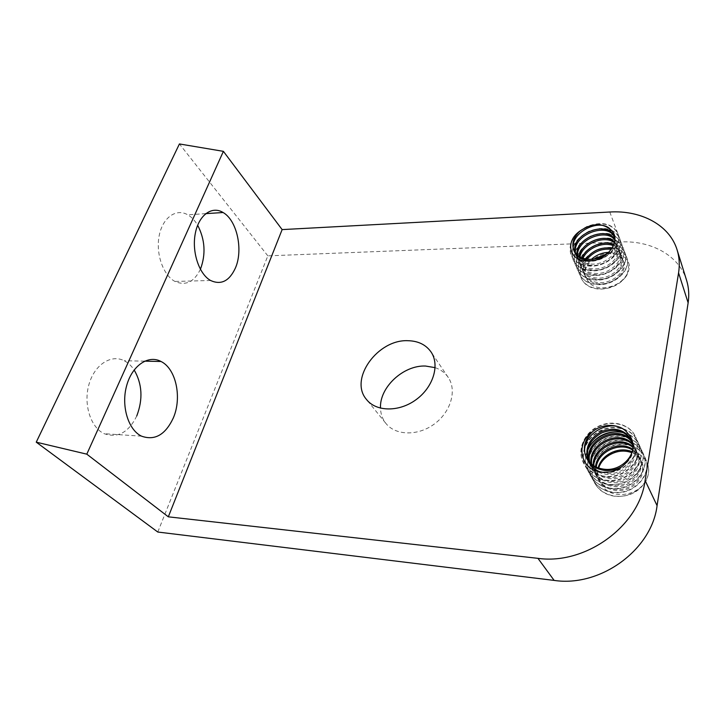 <?xml version="1.0" encoding="UTF-8"?>
<svg xmlns="http://www.w3.org/2000/svg" width="725" height="725" viewBox="0 0 725 725"><rect width="100%" height="100%" fill="white"/><g stroke="black" fill="none" stroke-linecap="round" stroke-linejoin="round"><path stroke-width="0.54" stroke-dasharray="3.62 2.72" d="M610.785 229.707L610.006 228.955M614.827 239.159L616.069 241.579C620.247 251.122 606.399 264.652 592.089 264.118C586.543 263.991 582.112 262.387 578.777 259.305M576.384 256.278L575.115 252.581M614.909 240.174C614.827 245.104 612.226 249.618 607.097 253.723M594.563 260.411C607.55 258.879 617.945 247.08 614.936 238.57M575.505 253.107L576.411 256.26C579.139 262.097 584.549 265.142 592.624 265.413C606.934 266.012 620.781 252.409 616.549 242.929L614.9 239.966M614.673 241.905L617.908 246.373C621.987 255.907 608.384 269.337 594.02 268.848C586.036 268.486 580.643 265.432 577.816 259.686L576.855 254.593M577.444 255.127L578.396 260.964C581.16 266.709 586.552 269.772 594.582 270.144C608.873 270.633 622.494 257.257 618.416 247.687L614.501 242.685M613.803 244.842C616.685 246.292 618.643 248.394 619.658 251.131C623.881 260.592 610.178 274.104 595.977 273.452C587.966 273.162 582.601 270.108 579.873 264.29L579.103 256.378M579.873 256.849L580.39 265.586C583.181 271.377 588.555 274.431 596.494 274.748C610.74 275.373 624.334 261.897 620.165 252.436C618.987 249.436 616.739 247.198 613.413 245.73M611.991 248.267C616.776 249.5 619.947 252.01 621.488 255.798C625.566 265.359 612.072 278.636 597.898 278.092C589.933 277.702 584.567 274.639 581.831 268.903C580.471 265.423 580.526 261.752 582.012 257.901M582.963 258.254C581.051 262.396 580.861 266.356 582.402 270.153C585.093 275.935 590.44 278.989 598.442 279.333C612.534 279.959 626.11 266.619 621.95 257.103C620.283 252.916 616.721 250.324 611.257 249.318M608.565 252.382C616.014 252.418 620.899 255.118 623.21 260.465C627.352 269.908 613.921 283.276 599.774 282.623C591.899 282.27 586.57 279.207 583.779 273.443C581.976 268.776 582.664 263.963 585.836 259.006M587.105 259.188C583.362 264.417 582.429 269.591 584.305 274.712C587.105 280.421 592.434 283.484 600.3 283.901C614.438 284.481 627.787 271.232 623.736 261.734C620.999 255.843 615.425 253.188 607.015 253.786M628.067 433.659L626.708 432.082M632.662 442.803L633.36 444.198C640.184 457.448 624.116 475.682 606.617 473.371L600.762 472.093M588.238 461.018L587.921 460.248M621.461 466.818C630.958 460.574 634.728 452.772 632.771 443.41M631.91 441.144L631.412 440.166M588.328 460.783L588.618 461.535M589.552 463.511C593.177 469.9 599.067 473.552 607.206 474.485C624.687 476.869 640.773 458.572 633.877 445.395L632.263 442.531M632.653 444.343L635.327 448.44C642.114 461.589 626.246 479.742 608.737 477.476C600.644 476.425 594.745 472.709 591.02 466.32L589.371 462.033M632.028 441.779L632.445 442.422M589.896 462.595L591.636 467.444C595.325 473.806 601.224 477.521 609.353 478.6C626.79 480.838 642.622 462.786 635.897 449.582L632.744 444.978M632.871 446.673L637.239 452.599C644.117 465.713 628.213 483.856 610.894 481.436C602.756 480.485 596.893 476.778 593.295 470.335L591.165 463.801M591.673 464.236L593.884 471.449C597.536 477.884 603.39 481.59 611.456 482.56C628.811 484.952 644.634 466.827 637.773 453.759L632.862 447.397M632.707 449.301L639.223 456.696C645.921 469.854 630.27 487.744 612.997 485.46C604.931 484.382 599.077 480.675 595.424 474.349L593.231 465.405M593.811 465.785L596.059 475.428C599.647 481.799 605.484 485.496 613.586 486.52C630.777 488.886 646.492 470.96 639.731 457.828L632.59 450.017M632.137 451.92C636.242 453.895 639.223 456.85 641.063 460.783C647.878 473.797 632.254 491.749 615.054 489.348C607.07 488.351 601.261 484.653 597.618 478.264C595.687 474.685 594.989 470.851 595.524 466.773M596.249 467.127C595.551 471.477 596.195 475.555 598.179 479.361C601.859 485.687 607.677 489.384 615.625 490.463C632.816 492.773 648.349 474.938 641.625 461.897C639.604 457.747 636.36 454.684 631.883 452.708M623.962 432.816C631.221 434.873 636.378 439.06 639.441 445.358C647.579 461.372 628.348 483.367 607.233 480.693C597.545 479.461 590.458 475.047 585.981 467.453C579.284 455.028 586.008 437.972 600.209 431.185C614.129 423.962 632.073 428.801 637.483 441.09C645.685 457.203 626.201 479.316 605.103 476.579C595.216 475.41 588.102 471.005 583.743 463.357C576.855 450.751 583.897 433.931 598.025 426.862C612.054 419.857 630.116 424.27 635.463 436.812C643.773 452.853 624.162 475.21 602.847 472.455L595.533 470.942M623.092 432.372C630.822 434.23 636.197 438.444 639.232 445.005C647.507 461.009 628.086 483.122 607.088 480.285C597.264 479.171 590.195 474.775 585.863 467.09C578.876 454.647 586.027 437.71 599.974 430.786C614.066 423.781 631.81 428.267 637.32 440.755C645.495 456.795 626.11 478.944 604.877 476.28C595.125 475.074 588.011 470.652 583.516 463.021C576.783 450.578 583.598 433.405 597.853 426.572C611.882 419.286 629.889 424.098 635.354 436.405C642.123 450.379 629.082 469.573 610.387 471.912M608.846 455.382C622.893 444.452 645.341 451.521 648.485 467.217C650.914 482.506 633.378 498.338 615.507 496.136C606.009 494.867 599.058 490.481 594.636 482.986C588.02 470.706 594.527 453.959 608.42 447.37C622.032 440.365 639.64 445.277 644.987 457.43C653.089 473.389 634.13 495.039 613.477 492.221C603.798 491.006 596.811 486.629 592.506 479.08C585.691 466.637 592.524 450.107 606.336 443.247C620.056 436.459 637.764 440.954 643.066 453.37C651.277 469.238 632.191 491.142 611.329 488.297C601.705 487.146 594.699 482.759 590.313 475.129C583.471 462.858 590.358 445.866 604.233 439.205C618.162 432.118 635.68 436.93 641.244 449.192C649.292 465.242 630.188 487.037 609.236 484.382C599.53 483.104 592.461 478.699 588.038 471.168C584.567 464.109 584.477 456.822 587.776 449.31M648.44 467.226C649.02 471.64 648.313 476.008 646.338 480.312C639.785 491.604 629.581 496.969 615.724 496.398C606.091 495.202 599.14 490.834 594.853 483.294C588.048 470.897 594.862 454.439 608.556 447.642C622.222 440.918 639.803 445.422 645.105 457.801C653.27 473.633 634.348 495.392 613.604 492.547C604.034 491.378 597.065 486.992 592.688 479.397C585.891 467.172 592.678 450.252 606.499 443.655C620.328 436.613 637.773 441.471 643.302 453.678C651.331 469.691 632.363 491.369 611.537 488.668C601.877 487.39 594.844 482.995 590.449 475.482C583.797 462.994 590.422 446.346 604.46 439.504C618.144 432.553 636.079 437.211 641.317 449.554C649.573 465.504 630.297 487.499 609.408 484.635C599.657 483.521 592.624 479.134 588.301 471.468C584.876 464.933 584.577 458.127 587.404 451.059M611.592 230.468C615.67 232.208 618.38 234.909 619.703 238.561C624.76 250.207 607.985 266.682 590.721 266.12C580.961 265.803 574.454 262.196 571.191 255.282C568.083 243.654 573.457 234.13 587.313 226.708C602.167 221.515 612.353 223.844 617.881 233.704C622.929 245.267 606.145 261.906 588.682 261.353L582.365 260.71M594.736 258.354C607.079 248.829 626.545 252.653 629.101 264.525C631.031 275.989 615.697 289.302 600.191 288.813C590.766 288.351 584.377 284.717 581.015 277.92C577.952 266.365 583.19 257.022 596.72 249.889C611.193 244.923 621.171 247.343 626.654 257.167C631.674 268.767 615.289 284.961 598.333 284.263C588.754 283.883 582.338 280.258 579.103 273.388C575.994 261.852 581.232 252.472 594.817 245.249C609.399 240.256 619.422 242.676 624.905 252.508C629.916 264.036 613.522 280.394 596.385 279.705C586.86 279.352 580.426 275.736 577.082 268.848C574.001 257.266 579.284 247.868 592.941 240.646C607.55 235.553 617.627 237.918 623.183 247.751C628.095 259.432 611.673 275.654 594.473 275.128C584.848 274.721 578.387 271.096 575.07 264.263C571.989 252.644 577.317 243.192 591.056 235.879C605.756 230.786 615.851 233.16 621.334 243.002C626.436 254.566 609.725 271.077 592.515 270.416C582.827 270.135 576.348 266.519 573.076 259.586C569.968 247.986 575.306 238.507 589.081 231.148C603.862 225.973 614.03 228.312 619.585 238.163C624.524 249.79 607.94 266.238 590.513 265.758C580.879 265.386 574.354 261.779 570.956 254.928C567.902 243.256 573.303 233.731 587.168 226.345C601.995 221.116 612.181 223.418 617.736 233.26C621.842 243.31 610.432 257.321 595.189 260.275M629.064 264.534L627.116 274.784C621.325 283.856 612.417 288.641 600.391 289.139C590.848 288.758 584.459 285.124 581.232 278.255C578.133 266.746 583.326 257.411 596.838 250.243C611.338 245.295 621.325 247.742 626.799 257.565C631.783 269.093 615.525 285.351 598.451 284.644C588.99 284.263 582.574 280.638 579.23 273.778C576.158 262.223 581.405 252.853 594.989 245.684C609.517 240.655 619.558 243.047 625.095 252.871C630.007 264.534 613.667 280.684 596.575 280.122C586.987 279.696 580.544 276.062 577.254 269.238C574.164 257.656 579.456 248.231 593.113 240.981C607.749 235.942 617.791 238.344 623.264 248.177C628.357 259.722 611.764 276.162 594.636 275.464C585.002 275.156 578.55 271.54 575.269 264.616C572.17 253.043 577.463 243.6 591.174 236.305C605.864 231.184 615.987 233.541 621.543 243.382C626.463 255.019 609.997 271.368 592.66 270.86C583.063 270.47 576.574 266.854 573.185 260.012C567.294 247.424 582.556 230.024 599.512 228.783M157.787 532.032L267.842 255.862L620.953 241.932C651.095 240.455 678.881 255.445 686.466 279.904M627.116 274.784C620.038 287.145 598.134 292.329 589.525 283.049L585.755 277.929C583.417 271.431 585.302 265.232 591.419 259.333M646.338 480.312C638.344 495.592 613.105 499.824 603.109 486.783L599.756 482.17C597.463 477.648 596.929 472.89 598.152 467.915M603.137 486.765L599.838 482.324C597.536 477.829 597.137 473.081 598.642 468.078M589.552 283.022L585.854 278.21C583.562 271.268 586.126 264.915 593.558 259.142M200.444 269.192C194.209 282.016 185.709 286.103 174.952 281.445C163.161 275.292 155.531 253.587 159.219 235.507C162.753 217.337 176.329 208.057 187.757 214.817C191.599 217.056 194.898 220.536 197.662 225.239M136.753 415.969C128.66 432.435 117.822 438.353 104.237 433.704C90.679 427.623 83.212 404.296 88.948 384.486C94.504 364.584 111.215 353.972 124.183 360.733C128.053 362.708 131.37 365.772 134.143 369.94M435.136 367.647C440.782 369.569 445.186 372.877 448.34 377.571C457.076 390.467 450.796 412.135 434.166 424.143C417.654 436.305 395.225 435.589 385.754 423.228C382.438 418.932 380.679 413.912 380.498 408.175M267.842 255.862L179.419 143.949M609.779 212.017L620.953 241.932M577.843 259.668L578.405 260.955M616.078 241.579L616.576 242.92M579.846 264.308L580.399 265.586M617.89 246.382L618.389 247.696M581.831 268.903L582.374 270.162M619.685 251.122L620.183 252.427M583.788 273.443L584.332 274.693M621.461 255.816L621.95 257.103M588.809 462.224L589.434 463.357M591.047 466.311L591.663 467.435M633.351 444.217L633.895 445.395M593.258 470.344L593.875 471.458M635.317 448.431L635.861 449.591M595.452 474.331L596.05 475.428M637.266 452.599L637.801 453.741M597.608 478.273L598.207 479.361M639.187 456.714L639.722 457.837M641.09 460.774L641.616 461.888M623.228 260.456L623.708 261.734M205.701 213.648L187.757 214.817M210.594 280.493L174.952 281.445M144.592 361.15L124.183 360.733M141.538 436.16L104.237 433.704M448.34 377.571L431.148 352.123M385.754 423.228L366.823 399.874"/><path stroke-width="1.09" d="M607.097 253.723C602.085 257.393 596.412 259.278 590.077 259.369C582.012 259.088 576.574 256.043 573.774 250.225C571.481 243.627 573.502 237.265 579.837 231.13C566.406 240.337 568.21 257.121 582.356 260.701L588.618 261.163L595.189 260.275C611.347 255.825 620.89 238.045 610.785 229.707M610.758 229.725C601.931 222.584 591.627 223.055 579.837 231.13M610.006 228.955C598.261 217.301 567.612 234.583 573.982 250.678M574.019 250.805L574.318 251.566C577.154 257.33 582.583 260.384 590.63 260.71L594.563 260.411M578.777 259.305L575.849 254.964M575.115 252.581C570.049 233.658 608.792 219.376 614.22 236.749L614.909 240.174M614.936 238.57L614.564 237.592M614.392 237.229C607.813 221.361 571.853 234.891 575.505 253.107M576.855 254.593C575.877 237.818 606.716 226.291 614.827 239.159M614.9 239.966C606.426 228.085 577.308 239.023 577.444 255.127M579.103 256.378C581.269 242.168 605.212 232.924 614.673 241.905M614.501 242.685C604.813 234.773 582.61 243.401 579.873 256.849M582.012 257.901C586.289 246.572 603.916 239.567 613.803 244.842M613.413 245.73C603.689 241.416 587.667 247.714 582.963 258.254M585.836 259.006C592.787 250.252 601.505 246.672 611.991 248.267M611.257 249.318C601.759 248.303 593.712 251.593 587.105 259.188M587.921 460.248C584.64 447.968 589.217 438.38 601.65 431.484C615.099 426.826 624.986 429.644 631.321 439.957C638.254 453.134 622.059 471.576 604.396 469.247C596.186 468.296 590.241 464.571 586.552 458.064C582.347 448.684 584.268 439.966 592.325 431.91C576.928 442.35 579.13 464.526 595.524 470.942M628.031 433.677C620.845 423.391 602.711 422.666 592.325 431.91M626.708 432.082C611.61 414.872 575.849 436.912 586.588 458.127M586.77 458.499L587.15 459.242C590.884 465.677 596.838 469.41 605.003 470.425C610.812 470.851 616.304 469.646 621.461 466.818M600.762 472.093C595.298 470.199 591.31 466.9 588.818 462.224L588.238 461.018M632.771 443.41L631.91 441.144M631.412 440.166C624.696 430.523 614.882 428.076 601.958 432.807C590.005 439.522 585.465 448.847 588.328 460.783M588.618 461.535L589.552 463.511M589.371 462.033C582.574 439.558 620.337 422.693 632.028 441.779M632.263 442.531C620.446 424.27 583.779 440.564 589.896 462.595M591.165 463.801C587.413 443.211 620.274 428.43 632.653 444.343M632.744 444.978C620.083 430.115 588.863 444.171 591.673 464.236M593.231 465.405C592.162 446.872 619.848 434.384 632.871 446.673M632.862 447.397C619.875 435.952 593.503 447.887 593.811 465.785M595.524 466.773C596.856 450.506 619.857 440.066 632.707 449.301M632.59 450.017C619.812 441.643 598.062 451.584 596.249 467.127M595.551 470.906L602.783 472.301L610.387 471.912C629.073 467.997 639.894 445.748 628.067 433.668M587.776 449.31C595.769 435.707 607.532 430.061 623.092 432.372M587.404 451.059C592.597 437.429 609.97 429.082 623.962 432.816M599.512 228.783L611.592 230.468M686.466 279.904L686.657 280.521C688.795 287.589 689.294 295.03 688.134 302.823L657.077 505.651C651.73 549.985 600.2 587.404 554.145 580.408L157.787 532.032L36.25 442.168L86.801 454.158L223.4 151.344L179.419 143.949L36.25 442.168M554.145 580.408L537.941 558.341C585.519 565.119 639.278 526.087 645.114 480.503L678.573 272.854C679.823 264.906 679.361 257.348 677.195 250.197C669.791 225.094 641.054 210.042 609.779 212.017L282.134 229.598L223.4 151.344M537.941 558.341L168.318 516.825L282.134 229.598M407.912 340.705C377.779 339.173 348.852 379.039 366.397 399.357C375.94 411.827 398.931 412.298 416.032 399.702C433.251 387.268 439.957 365.128 431.148 352.123C425.974 344.737 418.225 340.931 407.912 340.705M607.015 253.786L593.558 259.142M591.419 259.333C596.394 254.928 602.103 252.617 608.565 252.382M631.883 452.708C624.153 449.872 616.467 450.76 608.846 455.382C603.789 458.59 600.382 462.822 598.642 468.078M598.152 467.915C601.46 454.212 619.712 445.83 632.137 451.92M235.407 268.023C243.392 249.962 237.048 220.346 223.083 212.516C211.963 205.574 198.722 215.008 195.279 233.559C191.672 252.019 199.112 274.204 210.594 280.493C221.071 285.269 229.345 281.11 235.407 268.023M197.662 225.239C205.066 239.622 205.991 254.276 200.444 269.192M173.32 417.935C182.147 397.681 176.112 368.835 161.05 361.494C148.389 354.597 132.032 365.463 126.603 385.836C120.975 406.118 128.28 429.979 141.538 436.16C154.824 440.863 165.409 434.792 173.32 417.935M134.143 369.94C142.236 383.915 143.115 399.257 136.753 415.969M380.498 408.175C379.32 387.386 403.417 365.001 425.548 366.043L435.136 367.647M168.318 516.825L86.801 454.158M688.134 302.823L678.573 272.854M645.114 480.503L657.077 505.651M573.774 250.225L574.345 251.548M614.238 236.731L614.746 238.081M586.534 458.082L587.168 459.233M631.357 439.948L631.91 441.135M686.657 280.521L677.195 250.197M223.083 212.516L205.701 213.648M161.05 361.494L144.592 361.15M366.823 399.874L366.397 399.357"/></g></svg>

